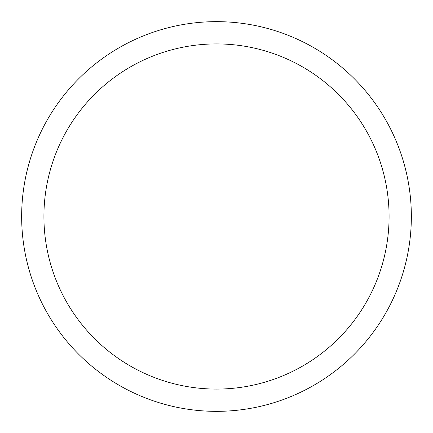 <?xml version="1.0" encoding="UTF-8"?>
<svg xmlns="http://www.w3.org/2000/svg" width="433" height="433" viewBox="0 0 433 433"><rect width="100%" height="100%" fill="white"/><g stroke="black" fill="none" stroke-linecap="round" stroke-linejoin="round"><path stroke-width="0.65" d="M43.917 216.5A172.583 172.583 0 0 0 216.5 389.083A172.583 172.583 0 0 0 389.083 216.5A172.583 172.583 0 0 0 216.5 43.917A172.583 172.583 0 0 0 43.917 216.5M411.35 216.5A194.85 194.85 0 0 0 216.5 21.65A194.85 194.85 0 0 0 21.65 216.5A194.85 194.85 0 0 0 216.5 411.35A194.85 194.85 0 0 0 411.35 216.5"/></g></svg>

